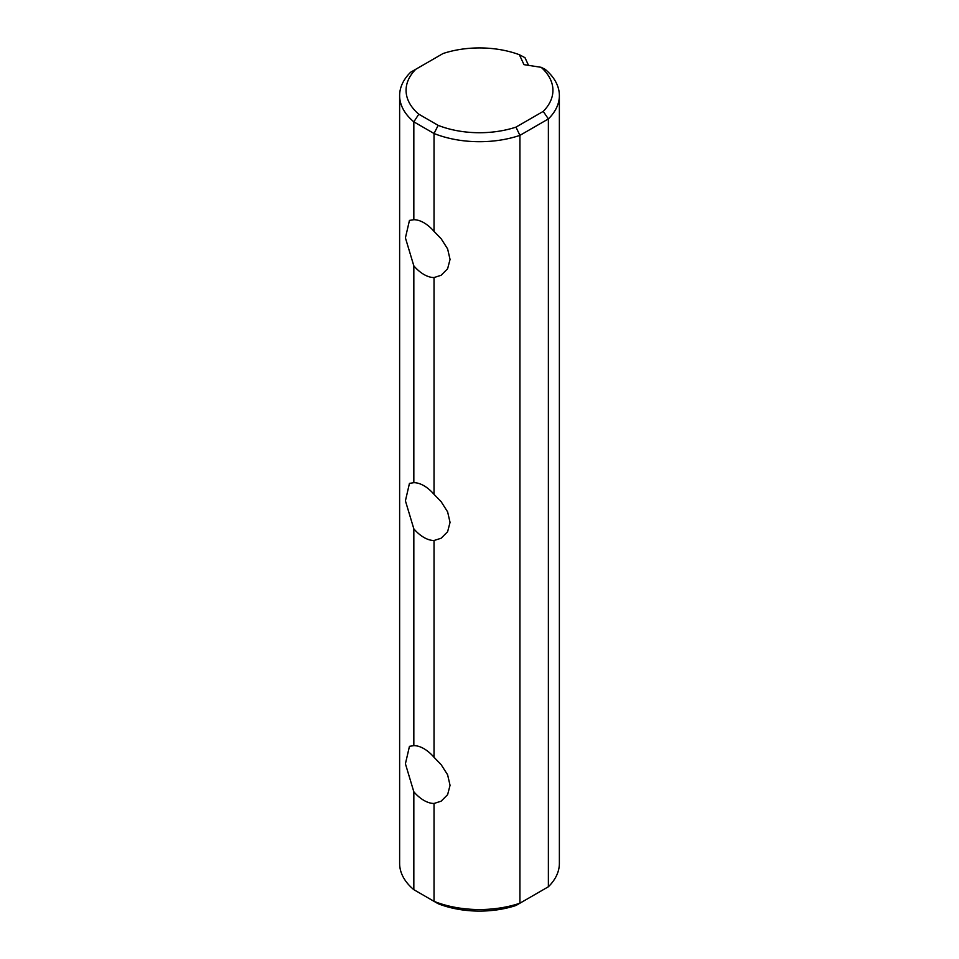 <?xml version="1.0" encoding="UTF-8"?>
<svg xmlns="http://www.w3.org/2000/svg" width="959" height="959" viewBox="0 0 959 959"><rect width="100%" height="100%" fill="white"/><g stroke="black" fill="none" stroke-linecap="round" stroke-linejoin="round"><path stroke-width="1.44" d="M434.031 540.504A31.671 18.281 60 0 1 413.832 528.841L405.417 500.838L409.457 483.384L413.832 482.677A31.671 18.281 60 0 1 434.031 494.341L441.128 501.665L447.613 511.842L450.047 522.367L447.613 531.73L441.128 538.239L434.031 540.504L434.031 757.298L441.128 764.623L447.613 774.8L450.047 785.325L447.613 794.687L441.128 801.197L434.031 803.462A31.671 18.281 60 0 1 413.832 791.798L405.417 763.796L409.457 746.342L413.832 745.634A31.671 18.281 60 0 1 434.031 757.298M548.38 886.763L548.38 118.928A79.873 46.116 0 0 0 559.373 95.588L559.373 863.424A79.873 46.116 180 0 1 548.38 886.763L519.922 903.198A79.873 46.116 180 0 1 434.031 901.34L434.031 803.462M413.832 791.798L413.832 889.676L438.167 903.726A73.423 42.4 0 0 0 515.966 905.488L519.922 903.198L519.922 135.363L548.38 118.928L543.238 111.388L515.966 127.127L519.922 135.363A79.873 46.116 0 0 1 434.031 133.505L434.031 231.383L441.128 238.707L447.613 248.884L450.047 259.409L447.613 268.772L441.128 275.281L434.031 277.547A31.671 18.281 60 0 1 413.832 265.871L405.417 237.88L409.457 220.414L413.832 219.719L413.832 121.841L434.031 133.505L438.167 125.365L418.807 114.193L413.832 121.841A79.873 46.116 0 0 1 399.627 95.588A79.873 46.116 0 0 1 410.62 72.249L443.034 53.536A73.423 42.4 180 0 1 519.37 54.723L524.969 57.672L528.529 65.356M434.031 494.341L434.031 277.547M413.832 745.634L413.832 528.841M413.832 889.676A79.873 46.116 180 0 1 399.627 863.424L399.627 95.588M413.832 482.677L413.832 265.871M515.966 127.127A73.423 42.4 180 0 1 438.167 125.365M418.807 114.193A73.423 42.4 180 0 1 415.762 69.276M519.37 54.723L523.974 64.649L541.164 67.31L545.168 69.336A79.873 46.116 0 0 1 559.373 95.588M541.164 67.31A73.423 42.4 180 0 1 543.238 111.388M413.832 219.719A31.671 18.281 60 0 1 434.031 231.383"/></g></svg>
